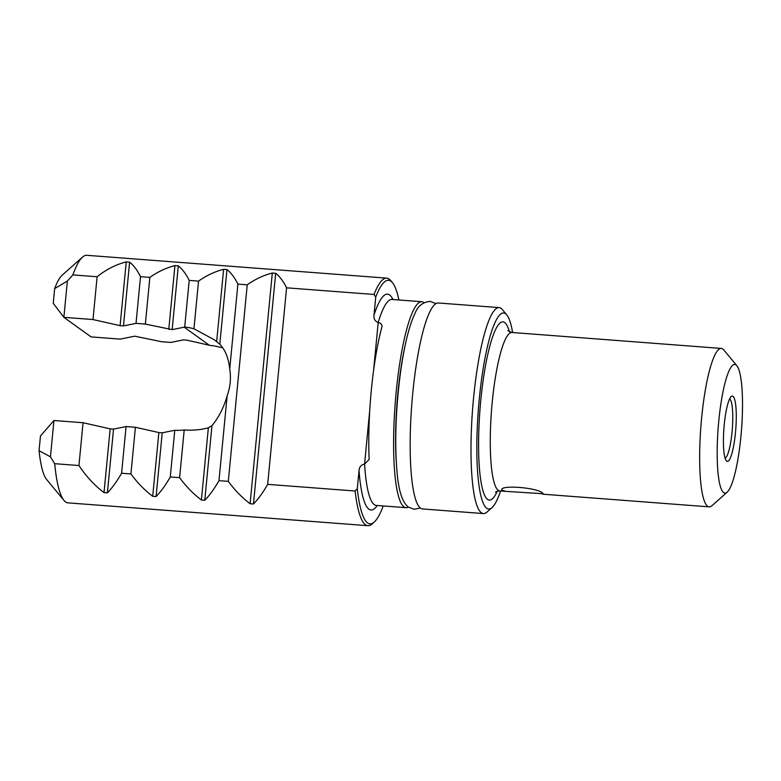 <?xml version="1.0" encoding="UTF-8"?>
<svg xmlns="http://www.w3.org/2000/svg" width="781" height="781" viewBox="0 0 781 781"><rect width="100%" height="100%" fill="white"/><g stroke="black" fill="none" stroke-linecap="round" stroke-linejoin="round"><path stroke-width="1.17" d="M502.193 490.614C496.599 484.22 540.042 487.529 543.098 493.729L505.61 491.356L501.89 490.087M736.815 365.654A64.55 11.695 94.4 0 0 735.995 364.873A64.55 11.695 94.4 0 0 718.793 420.803A64.55 11.695 94.4 0 0 723.694 492.626A64.55 11.695 94.4 0 0 727.179 492.176A64.55 11.695 94.4 0 0 741.511 429.638A64.55 11.695 94.4 0 0 736.815 365.654L723.811 349.976A79.447 14.39 94.4 0 0 722.806 349.019A79.447 14.39 94.4 0 0 721.273 348.424L511.897 332.481A79.447 14.39 94.4 0 0 491.864 406.257A79.447 14.39 94.4 0 0 498.298 490.322A79.447 14.39 94.4 0 0 499.84 490.917L505.61 491.356M725.09 458.174A29.795 5.399 94.4 0 0 732.275 429.413A29.795 5.399 94.4 0 0 729.766 399.052A29.795 5.399 94.4 0 0 729.6 398.945M423.956 302.686A103.277 18.715 94.4 0 0 423.712 302.491A103.277 18.715 94.4 0 0 421.711 301.72A103.277 18.715 94.4 0 0 395.674 397.617A103.277 18.715 94.4 0 0 404.031 506.898A103.277 18.715 94.4 0 0 406.032 507.679A103.277 18.715 94.4 0 0 408.395 507.064M512.619 332.54A98.318 17.817 94.4 0 0 506.732 314.86L502.398 309.627A103.277 18.715 94.4 0 0 501.099 308.388A103.277 18.715 94.4 0 0 499.098 307.607L438.268 302.979A103.277 18.715 94.4 0 0 412.231 398.876A103.277 18.715 94.4 0 0 420.588 508.167A103.277 18.715 94.4 0 0 422.589 508.939L483.419 513.576A103.277 18.715 94.4 0 0 486.993 512.072L492.069 507.562A98.318 17.817 94.4 0 0 500.562 490.976M499.098 307.607A103.277 18.715 94.4 0 0 473.061 403.513A103.277 18.715 94.4 0 0 481.418 512.795A103.277 18.715 94.4 0 0 483.419 513.576M506.732 314.86A98.318 17.817 94.4 0 0 505.492 313.669A98.318 17.817 94.4 0 0 479.3 398.847A98.318 17.817 94.4 0 0 486.758 508.255A98.318 17.817 94.4 0 0 492.069 507.562M721.273 348.424A79.447 14.39 94.4 0 0 701.24 422.189A79.447 14.39 94.4 0 0 707.674 506.264A79.447 14.39 94.4 0 0 709.207 506.859A79.447 14.39 94.4 0 0 711.96 505.707L727.179 492.176M732.968 396.318A32.773 5.936 94.4 0 0 731.201 396.553A32.773 5.936 94.4 0 0 723.928 428.3A32.773 5.936 94.4 0 0 726.31 460.79A32.773 5.936 94.4 0 0 726.72 461.18A32.773 5.936 94.4 0 0 735.458 432.791A32.773 5.936 94.4 0 0 732.968 396.318M398.886 299.982A122.148 22.132 94.4 0 0 392.443 282.663A122.148 22.132 94.4 0 0 390.91 281.189A122.148 22.132 94.4 0 0 375.739 297.083L374.001 315.163C373.591 318.824 374.987 321.255 378.199 322.455C381.411 323.363 382.573 325.121 381.694 327.717A103.277 18.715 94.4 0 0 369.12 458.33L369.091 459.492L364.571 464.07C361.173 464.754 359.328 466.94 359.035 470.621L357.288 488.691L355.111 491.015L267.668 484.357C263.119 492.362 258.384 498.903 253.474 503.979L250.096 503.716C242.061 497.663 234.798 490.204 228.306 481.36L218.973 480.657C214.424 488.662 209.698 495.193 204.778 500.27L201.4 500.016C193.376 493.953 186.112 486.504 179.61 477.66L170.278 476.947C165.738 484.952 161.003 491.493 156.083 496.56L152.715 496.306C144.68 490.243 137.417 482.795 130.925 473.95L121.592 473.237C117.043 481.242 112.308 487.783 107.397 492.85L104.019 492.596C94.569 485.46 86.213 476.439 78.949 465.535L54.69 463.689L50.443 456.826L39.05 450.686A104.273 18.89 94.4 0 0 46.655 479.534L63.993 500.426A124.14 22.493 94.4 0 0 65.555 501.929A124.14 22.493 94.4 0 0 67.957 502.857L367.9 525.691A124.14 22.493 94.4 0 0 372.195 523.885L374.216 522.089A122.148 22.132 94.4 0 0 382.797 507.045L382.905 505.922M54.69 463.689A124.14 22.493 94.4 0 0 63.993 500.426M355.111 491.015A124.14 22.493 94.4 0 0 365.488 524.754A124.14 22.493 94.4 0 0 367.9 525.691M392.443 282.663L390.715 280.574A124.14 22.493 94.4 0 0 389.153 279.071A124.14 22.493 94.4 0 0 386.741 278.143A124.14 22.493 94.4 0 0 374.031 294.466L375.739 297.083M39.05 450.686L40.466 435.983L53.938 420.52L50.443 456.826M386.741 278.143L86.808 255.309A124.14 22.493 94.4 0 0 82.513 257.115A124.14 22.493 94.4 0 0 72.867 274.912L97.117 276.757C106.128 269.523 115.832 264.574 126.229 261.908L129.607 262.162C133.727 265.403 137.358 270.246 140.512 276.689L149.845 277.401C157.733 271.798 166.089 267.873 174.924 265.618L178.302 265.872C182.412 269.113 186.054 273.955 189.207 280.399L198.54 281.111L193.952 328.791L214.384 339.813L219.803 344.196C225.348 350.083 228.657 358.352 229.721 369.013A52.142 50.96 125.7 0 1 227.144 395.742L218.973 480.657M198.54 281.111C206.428 275.508 214.785 271.583 223.62 269.328L226.988 269.582C231.108 272.823 234.739 277.665 237.893 284.108L229.721 369.013M227.144 395.742C223.952 407.272 218.885 417.239 211.963 425.645L208.351 427.822C200.805 429.843 192.761 430.556 184.209 429.98L179.61 477.66M184.209 429.98A52.142 50.96 125.7 0 1 174.778 430.263L170.278 476.947M174.778 430.263L162.223 432.811L158.855 432.557L135.416 427.266L130.925 473.95M135.416 427.266L126.083 426.563L121.592 473.237M126.083 426.563L113.538 429.101L110.16 428.847L83.069 422.736L78.949 465.535M83.069 422.736L53.938 420.52M404.909 346.53A93.349 16.909 94.4 0 0 396.211 460.849M381.85 326.907L381.694 327.717M357.288 488.691A122.148 22.132 94.4 0 0 374.216 522.089M237.893 284.108L247.235 284.821C255.114 279.217 263.48 275.283 272.305 273.028L275.683 273.291C279.793 276.533 283.435 281.375 286.588 287.818L374.031 294.466M82.513 257.115L62.216 275.146A104.273 18.89 94.4 0 0 54.66 288.609L67.371 281.033L72.867 274.912M67.371 281.033L63.876 317.33L53.245 303.321L54.66 288.609M222.644 347.662L219.451 347.135A52.142 50.96 -54.3 0 0 210.216 345.436L186.786 340.145L183.408 339.891L170.863 342.429L161.521 341.717L134.722 336.181L120.206 339.12L91.084 336.904L63.876 317.33L92.998 319.556L120.098 325.657L123.466 325.921L136.021 323.373L145.354 324.086L172.162 329.621L184.706 327.083A52.142 50.96 125.7 0 1 193.952 328.791M286.588 287.818L267.668 484.357M247.235 284.821L228.306 481.36M189.207 280.399L184.706 327.083M149.845 277.401L145.354 324.086M140.512 276.689L136.021 323.373M97.117 276.757L92.998 319.556M359.035 470.621A108.247 19.613 94.4 0 0 368.954 509.183A108.247 19.613 94.4 0 0 377.282 505.492M369.735 410.386L364.571 464.07A103.277 18.715 94.4 0 0 374.294 504.643A103.277 18.715 94.4 0 0 376.296 505.414L406.032 507.679M509.427 331.818A89.376 16.196 94.4 0 0 504.643 322.514A89.376 16.196 94.4 0 0 480.823 399.95A89.376 16.196 94.4 0 0 487.608 499.41A89.376 16.196 94.4 0 0 497.292 491.2M226.988 269.582L219.803 344.196M208.351 427.822L201.4 500.016M211.963 425.645L204.778 500.27M162.223 432.811L156.083 496.56M158.855 432.557L152.715 496.306M113.538 429.101L107.397 492.85M110.16 428.847L104.019 492.596M391.535 299.338L391.974 299.455A103.277 18.715 94.4 0 0 378.199 322.455L373.601 370.272M392.96 299.523A108.247 19.613 94.4 0 0 374.001 315.163M275.683 273.291L253.474 503.979M272.305 273.028L250.096 503.716M223.62 269.328L216.669 341.512M178.302 265.872L172.162 329.621M174.924 265.618L168.784 329.367M129.607 262.162L123.466 325.921M126.229 261.908L120.098 325.657M184.228 327.18L209.318 345.222M507.845 330.646L511.897 332.481M542.756 494.188L709.207 506.859M499.84 490.917C497.429 491.083 495.994 491.483 495.544 492.137M391.974 299.455L421.711 301.72M420.334 507.972L414.233 509.3L408.57 507.191C402.42 502.749 398.554 490.829 396.973 471.421C394.551 441.968 395.742 408.902 400.536 372.234C404.382 344.909 409.254 325.208 415.15 313.113C417.815 306.064 422.785 302.14 430.058 301.359L435.896 303.594"/></g></svg>
